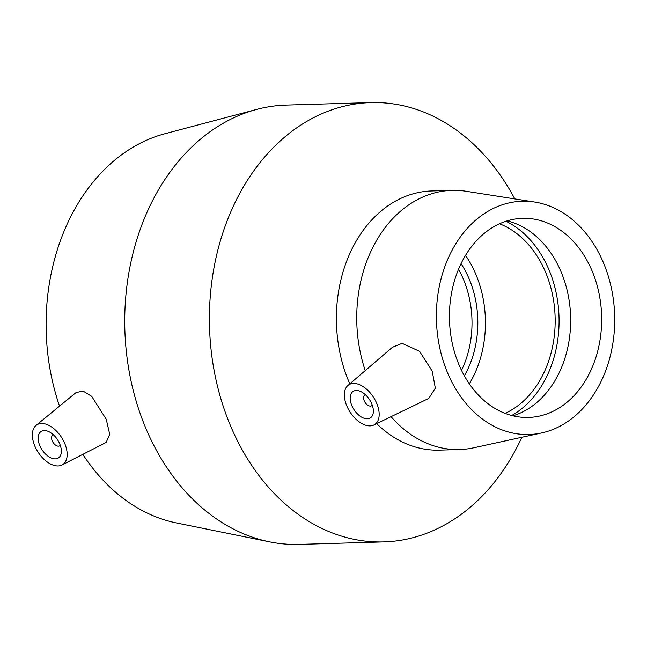 <?xml version="1.0" encoding="UTF-8"?>
<svg xmlns="http://www.w3.org/2000/svg" width="647" height="647" viewBox="0 0 647 647"><rect width="100%" height="100%" fill="white"/><g stroke="black" fill="none" stroke-linecap="round" stroke-linejoin="round"><path stroke-width="0.97" d="M60.252 445.225A6.324 3.696 56.8 0 1 59.661 445.791A6.324 3.696 56.8 0 1 52.124 440.623A6.324 3.696 56.8 0 1 52.739 435.213A6.324 3.696 56.8 0 1 53.491 434.897M372.268 405.151A6.324 3.696 56.8 0 1 371.677 405.718A6.324 3.696 56.8 0 1 364.132 400.55A6.324 3.696 56.8 0 1 364.746 395.139A6.324 3.696 56.8 0 1 365.498 394.824M59.953 444.424A15.811 9.236 56.8 0 1 58.424 457.947A15.811 9.236 56.8 0 1 42.039 449.786A15.811 9.236 56.8 0 1 41.093 431.5A15.811 9.236 56.8 0 1 59.953 444.424M65.056 444.271A23.713 13.854 56.8 0 1 61.999 464.999A23.713 13.854 56.8 0 1 57.559 465.961A23.713 13.854 56.8 0 1 36.281 449.107A23.713 13.854 56.8 0 1 36.062 425.402A23.713 13.854 56.8 0 1 65.056 444.271M36.062 425.402L76.136 392.494L83.156 391.111L91.696 396.328L106.237 419.264L109.723 434.307L106.14 442.443L61.999 464.999M351.58 404.949A15.811 9.236 56.8 0 1 353.108 391.419A15.811 9.236 56.8 0 1 369.494 399.587A15.811 9.236 56.8 0 1 370.432 417.873A15.811 9.236 56.8 0 1 351.58 404.949M377.064 404.197A23.713 13.854 56.8 0 1 373.853 424.998A23.713 13.854 56.8 0 1 350.181 412.236A23.713 13.854 56.8 0 1 347.94 385.442A23.713 13.854 56.8 0 1 354.111 383.412A23.713 13.854 56.8 0 1 377.064 404.197M347.94 385.442L392.341 347.342L402.086 343.331L419.579 351.329L432.228 371.192L435.342 388.151L428.767 398.406M349.801 383.841A129.635 99.048 -91.7 0 1 347.455 378.204A129.635 99.048 -91.7 0 1 431.654 190.962L451.994 190.364A129.635 99.048 -91.7 0 1 466.091 191.261L534.802 202.074A116.67 89.14 -91.7 0 1 614.65 315.267A116.67 89.14 -91.7 0 1 541.596 432.956A116.67 89.14 -91.7 0 1 446.333 369.785A116.67 89.14 -91.7 0 1 451.897 250.599A116.67 89.14 -91.7 0 1 534.802 202.074M541.596 432.956L473.644 447.797A129.635 99.048 -91.7 0 1 459.629 449.528L439.289 450.126A129.635 99.048 -91.7 0 1 376.683 423.631M365.248 370.594A129.635 99.048 -91.7 0 1 451.994 190.364M459.629 449.528A129.635 99.048 -91.7 0 1 391.055 416.668M521.838 437.275A219.745 167.896 -91.7 0 1 383.825 541.911A219.745 167.896 -91.7 0 1 228.165 419.992A219.745 167.896 -91.7 0 1 370.893 102.598A219.745 167.896 -91.7 0 1 514.818 198.936M383.825 541.911L299.149 544.402A219.745 167.896 -91.7 0 1 269.532 541.846A219.745 167.896 -91.7 0 1 143.488 422.491A219.745 167.896 -91.7 0 1 256.802 109.383A219.745 167.896 -91.7 0 1 286.217 105.089L370.893 102.598M59.524 406.13A197.772 151.107 -91.7 0 1 164.961 133.727L256.802 109.383M269.532 541.846L176.421 522.946A197.772 151.107 -91.7 0 1 82.832 454.348M458.537 269.265A89.642 68.485 -91.7 0 1 464.368 281.615A89.642 68.485 -91.7 0 1 461.513 370.375M461.052 263.652A89.642 68.485 -91.7 0 1 470.175 281.445A89.642 68.485 -91.7 0 1 464.36 375.826M465.541 255.371A99.598 76.095 -91.7 0 1 476.936 277.013A99.598 76.095 -91.7 0 1 469.326 383.833M499.508 223.781A99.598 76.095 -91.7 0 1 546.675 274.959A99.598 76.095 -91.7 0 1 505.097 413.368M505.986 221.258A104.709 80.002 -91.7 0 1 550.144 272.686A104.709 80.002 -91.7 0 1 511.704 415.511M507.183 220.878A99.598 76.095 -91.7 0 1 510.863 221.889A99.598 76.095 -91.7 0 1 562.17 274.506A99.598 76.095 -91.7 0 1 516.532 414.59A99.598 76.095 -91.7 0 1 512.917 415.811M457.93 362.191A99.598 76.095 -91.7 0 1 522.614 218.338A99.598 76.095 -91.7 0 1 593.17 273.592A99.598 76.095 -91.7 0 1 528.478 417.444A99.598 76.095 -91.7 0 1 457.93 362.191M59.661 445.791L60.308 445.371M52.739 435.213L53.377 434.792M371.677 405.718L372.316 405.297M364.746 395.139L365.385 394.719M373.853 424.998L428.767 398.415"/></g></svg>
